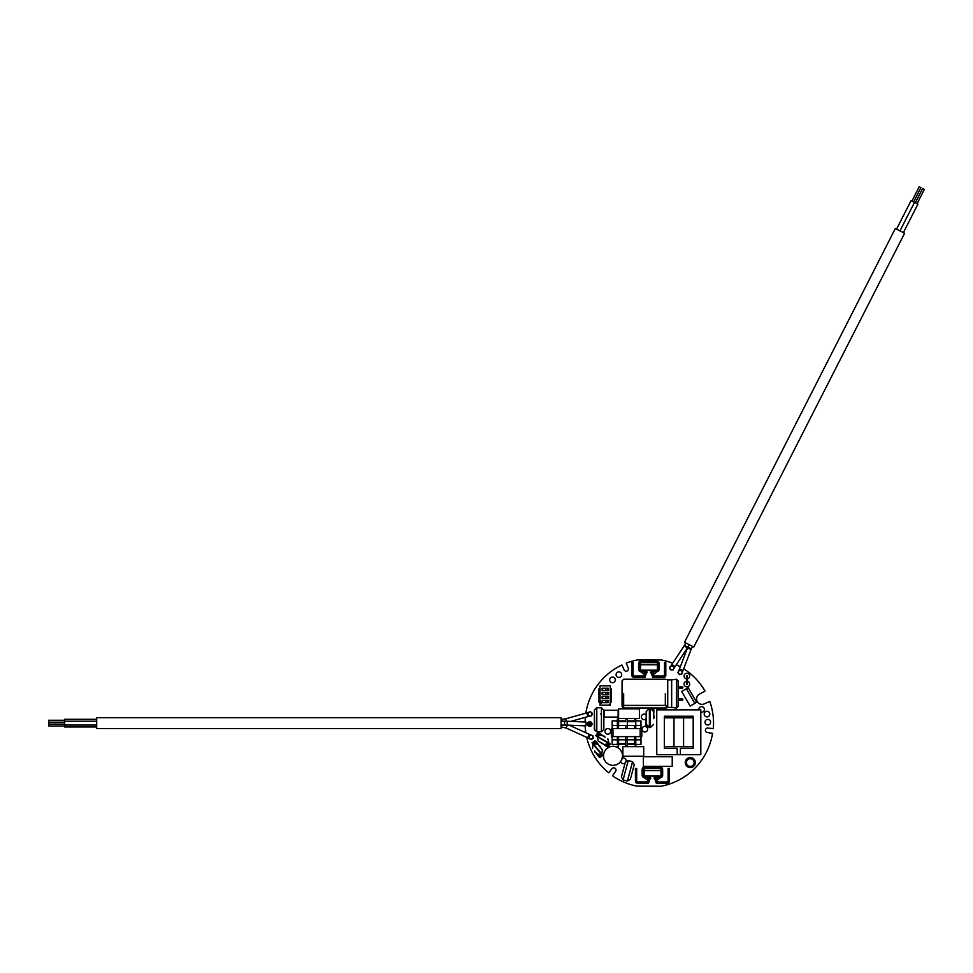 <?xml version="1.0" encoding="UTF-8"?>
<svg xmlns="http://www.w3.org/2000/svg" width="973" height="973" viewBox="0 0 973 973"><rect width="100%" height="100%" fill="white"/><g stroke="black" fill="none" stroke-linecap="round" stroke-linejoin="round"><path stroke-width="1.46" d="M600.037 690.794L598.857 690.794L598.857 689.808M611.458 689.808L611.458 688.92L610.29 688.92M592.022 742.654L592.508 743.469L592.022 742.654M602.798 755.729L603.029 755.036L602.105 756.009L601.752 755.109L602.105 756.009L601.363 756.301M672.671 663.221A64.206 64.206 0 0 0 661.36 659.962L637.12 659.998A64.315 64.315 0 0 0 626.271 663.075L628.169 667.952A2.238 2.238 0 0 1 627.062 671.042A2.238 2.238 0 0 1 624.07 669.728L621.893 665.021A64.218 64.218 0 0 0 585.868 713.185M585.357 717.308A64.218 64.218 0 0 0 585.114 721.978M585.162 725.834A64.218 64.218 0 0 0 585.831 732.742M586.707 737.364A64.218 64.218 0 0 0 608.672 772.793L612.005 768.67A2.238 2.238 0 0 1 615.118 768.269A2.238 2.238 0 0 1 615.581 771.37L612.516 775.809A64.218 64.218 0 0 0 636.999 786.135L661.032 786.233A195.293 195.293 0 0 1 661.105 786.22L661.263 786.196A64.218 64.218 0 0 0 712.564 733.289L707.335 732.523A2.238 2.238 0 0 1 705.401 730.066A2.238 2.238 0 0 1 707.809 728.072L713.294 728.595A64.242 64.242 0 0 0 709.779 701.46L704.184 703.917A5.449 5.449 0 0 1 697.045 701.071A5.449 5.449 0 0 1 699.867 693.919L705.024 691.098A64.206 64.206 0 0 0 683.654 668.779M680.297 666.797A64.206 64.206 0 0 0 676.271 664.754M610.606 731.38A2.797 2.797 0 0 0 606.398 728.947A2.797 2.797 0 0 0 606.398 733.8A2.797 2.797 0 0 0 610.606 731.38M620.665 761.664A2.797 2.797 0 0 0 625.104 763.014M626.138 760.995A2.797 2.797 0 0 0 622.331 758.222M624.775 707.991A2.797 2.797 0 0 0 627.099 707.991M615.289 679.896A2.797 2.797 0 0 0 611.08 677.463A2.797 2.797 0 0 0 611.08 682.316A2.797 2.797 0 0 0 615.289 679.896M621.698 674.69A2.797 2.797 0 0 0 617.49 672.258A2.797 2.797 0 0 0 617.49 677.111A2.797 2.797 0 0 0 621.698 674.69M646.048 726.649A2.797 2.797 0 0 0 642.156 728.351A2.797 2.797 0 0 0 644.418 731.951A2.797 2.797 0 0 0 646.984 727.378M653.564 718.67A2.797 2.797 0 0 0 653.88 715.581M710.606 722.209A2.797 2.797 0 0 0 706.41 719.777A2.797 2.797 0 0 0 706.41 724.63A2.797 2.797 0 0 0 710.606 722.209M646.194 714.924A2.797 2.797 0 0 0 642.326 714.802A2.797 2.797 0 0 0 642.022 718.658A2.797 2.797 0 0 0 645.877 719.12M700.803 712.163A2.797 2.797 0 0 0 704.403 709.475A2.797 2.797 0 0 0 701.424 706.678A2.797 2.797 0 0 0 698.821 709.84M709.804 714.036A2.797 2.797 0 0 0 705.607 711.616A2.797 2.797 0 0 0 705.607 716.469A2.797 2.797 0 0 0 709.804 714.036M601.107 713.866L600.377 713.975M625.542 756.276L622.89 756.276L622.89 746.668L643.712 746.668L643.712 756.276L622.89 756.276L622.89 746.668M612.163 720.871L612.163 728.607L612.163 720.871L617.369 720.871L617.369 725.408L612.163 725.408M612.163 744.418L612.163 736.622L612.163 744.418L617.369 744.418L617.369 736.622L617.369 739.821L618.573 739.821L618.573 736.622M621.212 718.488L618.573 718.488L618.573 708.879L639.395 708.879L639.395 718.488L618.573 718.488L618.573 708.879M610.29 698.93L611.458 698.93L611.458 696.072L610.29 696.072M610.29 694.856L611.458 694.856L611.458 692.01L610.29 692.01M650.353 709.962L649.392 709.962M610.351 744.102L609.609 743.506L610.351 744.102M596.899 734.469L596.303 735.004L596.936 735.722L595.744 735.503L596.485 736.099M589.784 723.134A0.961 0.961 -87.9 0 1 590.708 724.094A0.961 0.961 0 0 0 589.784 723.134A0.961 0.961 -87.9 0 1 590.708 724.094A0.961 0.961 0 0 1 589.711 725.055A0.961 0.961 -87.9 0 1 588.787 724.058A0.961 0.961 -87.9 0 1 589.784 723.134A0.961 0.961 0 0 1 590.708 724.094A0.961 0.961 -87.9 0 1 589.711 725.055A0.961 0.961 0 0 0 590.708 724.094A0.961 0.961 -87.9 0 1 589.711 725.055M589.979 726.49L588.215 725.955L587.351 724.326L587.887 722.562L589.516 721.686L591.28 722.221L592.143 723.851L591.608 725.615L589.979 726.49M588.154 712.54L590.307 711.604L592.375 713.306L591.596 715.86L589.2 716.237M590.514 734.87L592.898 735.685L593.153 738.361L591.268 739.626L588.908 738.361M641.073 756.276L639.31 756.276M627.293 756.276L622.89 756.276M618.573 720.871L625.773 720.871L625.773 721.674L618.573 721.674M627.378 720.871L634.591 720.871L634.591 721.674L627.378 721.674M635.783 720.871L640.988 720.871L640.988 728.607M640.988 736.622L640.988 744.418L635.783 744.418M627.378 744.418L634.591 744.418L634.591 736.622L634.591 739.821L640.988 739.821M618.573 744.418L625.773 744.418L625.773 736.622L625.773 739.821L627.378 739.821L627.378 736.622M622.975 718.488L618.573 718.488M637.631 718.488L634.98 718.488M610.29 690.794L611.458 690.794L611.458 688.92M610.29 702.02L611.458 702.02L611.458 700.146L610.29 700.146M600.037 702.02L598.857 702.02L598.857 700.146L600.037 700.146M598.857 688.92L600.037 688.92M611.458 698.93L611.458 696.072M611.458 694.856L611.458 692.01M600.037 698.93L598.857 698.93L598.857 696.072L600.037 696.072M600.037 694.856L598.857 694.856L598.857 692.01L600.037 692.01M682.742 687.643A0.645 0.645 180 0 1 682.097 688.288A0.645 0.645 180 0 1 681.465 687.643A0.645 0.645 180 0 1 682.097 687.011A0.645 0.645 180 0 1 682.742 687.643C683.447 686.962 682.158 686.743 678.899 687.011L678.899 688.288L678.899 687.011L678.096 687.011M682.742 699.66A0.645 0.645 180 0 1 682.097 700.305A0.645 0.645 180 0 1 681.465 699.66A0.645 0.645 180 0 1 682.097 699.015A0.645 0.645 180 0 1 682.742 699.66C683.447 698.967 682.158 698.76 678.899 699.015L678.899 700.305L678.899 699.015L678.096 699.015M687.364 675.882L686.914 684.542L686.427 676.053L687.072 675.59L687.133 676.466M622.623 755.839L621.711 759.949L619.473 762.966L616.25 764.9L612.54 765.447L608.891 764.535L605.875 762.297L603.941 759.086L603.394 755.364L604.306 751.715L606.544 748.699L609.767 746.778L613.476 746.218L617.125 747.13L620.142 749.368L622.075 752.591L622.623 755.839M643.396 766.371L643.396 756.763L672.221 756.763L672.221 766.371L643.396 766.371M674.301 667.733L673.036 670.008L670.361 669.752L669.497 667.648L671.09 665.617M682.535 671.698L681.757 674.228L679.519 674.678L677.816 672.598L678.947 670.336M596.79 731.781L601.436 731.781L601.436 707.76L596.79 707.76L596.79 731.781L594.394 729.373L594.649 730.443L594.394 710.156L596.79 707.76L601.436 707.76L603.844 710.156L603.844 729.373L601.436 731.781L603.844 729.373L603.844 710.156L603.844 729.373M612.163 739.821L617.369 739.821L617.369 744.418M641.791 736.622L611.36 736.622L611.36 728.607L641.791 728.607L641.791 736.622L641.791 728.607M617.369 718.998L617.369 728.607L617.369 725.408L618.573 725.408L618.573 718.998L617.369 718.998L617.369 720.871M625.773 721.674L625.773 720.871M634.591 721.674L634.591 720.871M640.988 725.408L635.783 725.408L635.783 728.607M625.773 744.418L625.773 746.23L627.378 746.23L627.378 739.821L634.591 739.821L634.591 744.418M649.879 725.493L649.879 726.454L649.879 725.493M632.572 761.713L634.274 764.656L631.076 776.612L634.274 764.656L630.334 779.349L627.39 781.051L632.572 761.713L628.242 760.558L623.061 779.884L621.37 776.953L625.298 762.248L628.242 760.558M594.394 729.373L594.394 710.156L594.394 729.373M617.369 746.23L618.573 746.23L618.573 739.821L625.773 739.821L625.773 746.23M618.573 728.607L618.573 725.408L627.378 725.408L627.378 718.998L625.773 718.998M625.773 728.607L625.773 725.408L625.773 728.607M627.378 728.607L627.378 725.408L635.783 725.408L635.783 718.998L634.591 718.998M634.591 728.607L634.591 725.408L634.591 728.607M634.591 746.23L635.783 746.23L635.783 736.622M634.591 743.554L627.378 743.554M625.773 743.554L618.573 743.554M686.403 688.75L688.227 687.692L696.668 702.311L690.149 706.082L681.708 691.462L686.403 688.75L694.831 703.37M610.29 685.807L610.29 705.182L600.037 705.182L600.037 685.807L610.29 685.807M687.388 678.813A2.797 2.797 90 0 0 689.699 675.724A2.797 2.797 90 0 0 686.743 673.255A2.797 2.797 90 0 0 686.427 678.813M686.427 681.295A2.797 2.797 90 0 0 686.743 686.853A2.797 2.797 90 0 0 689.699 684.372A2.797 2.797 90 0 0 687.388 681.295M604.282 717.089L604.282 710.278L618.135 710.278L618.135 717.089L604.282 717.089M685.929 760.035A5.047 5.047 0 0 0 687.765 766.931A5.047 5.047 0 0 0 694.661 765.082A5.047 5.047 0 0 0 692.812 758.186A5.047 5.047 0 0 0 685.929 760.035A5.047 5.047 0 0 0 687.765 766.931A5.047 5.047 0 0 0 694.661 765.082A5.047 5.047 0 0 0 692.812 758.186A5.047 5.047 0 0 0 685.929 760.035L685.77 760.314M589.674 726.016A1.922 1.922 -87.9 0 1 588.118 723.073A1.922 1.922 -87.9 0 1 591.45 723.194A1.922 1.922 -87.9 0 1 589.674 726.016A1.922 1.922 -87.9 0 1 589.674 726.004L589.674 726.016M566.493 721.236L565.605 718.84L589.553 712.151A1.922 1.922 0 0 1 591.925 713.501A1.922 1.922 0 0 1 590.55 715.86A1.922 1.922 0 0 1 588.215 714.498A1.922 1.922 0 0 1 589.553 712.151A1.922 1.922 0 0 1 591.912 713.489A1.922 1.922 0 0 1 590.55 715.86A1.922 1.922 0 0 1 588.215 714.498A1.922 1.922 0 0 1 589.553 712.151A1.922 1.922 0 0 1 591.912 713.489A1.922 1.922 0 0 1 590.55 715.86M591.779 735.454A1.922 1.922 0 0 1 592.18 738.762A1.922 1.922 0 0 1 589.115 737.449A1.922 1.922 0 0 1 591.827 735.466A1.922 1.922 0 0 1 592.776 738.02A1.922 1.922 0 0 1 590.234 738.969A1.922 1.922 0 0 1 589.273 736.452A1.922 1.922 0 0 1 591.827 735.466A1.922 1.922 0 0 1 592.776 738.02A1.922 1.922 0 0 1 590.234 738.969A1.922 1.922 0 0 1 589.273 736.452A1.922 1.922 0 0 1 591.779 735.454M611.36 736.622L611.36 728.607L611.36 736.622M608.684 705.182L610.29 703.588M605.644 690.489L602.117 690.489L602.117 688.239L607.237 688.239L607.237 690.489L605.644 690.489L605.644 688.239M607.237 690.489L608.198 690.489L608.198 688.239L607.237 688.239M605.644 698.626L602.117 698.626L602.117 696.376L607.237 696.376L607.237 698.626L605.644 698.626L605.644 696.376M607.237 698.626L608.198 698.626L608.198 696.376L607.237 696.376M605.644 694.552L602.117 694.552L602.117 692.314L607.237 692.314L607.237 694.552L605.644 694.552L605.644 692.314M607.237 694.552L608.198 694.552L608.198 692.314L607.237 692.314M605.644 702.688L602.117 702.688L602.117 700.451L607.237 700.451L607.237 702.688L605.644 702.688L605.644 700.451M607.237 702.688L608.198 702.688L608.198 700.451L607.237 700.451M686.914 683.581L686.427 684.055L687.388 684.031M673.498 668.95A1.922 1.922 0 0 1 670.178 668.743A1.922 1.922 0 0 1 672.002 665.97A1.922 1.922 0 0 1 673.498 668.95A1.922 1.922 0 0 1 670.835 669.485A1.922 1.922 0 0 1 670.3 666.821A1.922 1.922 0 0 1 672.951 666.274A1.922 1.922 0 0 1 673.498 668.95A1.922 1.922 0 0 1 670.835 669.485A1.922 1.922 0 0 1 670.3 666.821A1.922 1.922 0 0 1 672.951 666.274A1.922 1.922 0 0 1 673.511 668.938L675.043 666.602L671.844 664.486L670.3 666.821M682.012 673.061A1.922 1.922 0 0 1 678.728 673.571A1.922 1.922 0 0 1 679.932 670.47A1.922 1.922 0 0 1 682.012 673.061A1.922 1.922 0 0 1 679.531 674.155A1.922 1.922 0 0 1 678.424 671.674A1.922 1.922 0 0 1 680.905 670.567A1.922 1.922 0 0 1 682.012 673.048A1.922 1.922 0 0 1 682.012 673.061A1.922 1.922 0 0 1 679.531 674.155A1.922 1.922 0 0 1 678.424 671.674A1.922 1.922 0 0 1 680.905 670.567A1.922 1.922 0 0 1 682.012 673.048A1.922 1.922 0 0 1 682.012 673.061L683.022 670.433L679.434 669.059L678.424 671.674M660.813 768.524L644.126 768.524L644.126 776.053L660.983 776.053L660.995 768.609M657.249 662.637L640.562 662.637L640.562 670.166L657.432 670.166L657.432 662.722M602.603 690.489L602.603 688.239M607.724 688.239L607.724 690.489M600.536 702.141L601.472 701.533L600.73 702.153L601.472 702.275L600.536 702.141M602.603 698.626L602.603 696.376M607.724 696.376L607.724 698.626M602.603 694.552L602.603 692.314M607.724 692.314L607.724 694.552M602.603 702.688L602.603 700.451M607.724 700.451L607.724 702.688M601.436 703.126L600.572 702.652L601.436 703.126M686.914 675.566L686.914 676.527L686.427 676.053M653.856 710.229A1.435 1.435 0 0 0 653.88 709.962A1.435 1.435 0 0 1 653.856 710.229A1.435 1.435 0 0 0 651.764 708.685A1.435 1.435 0 0 1 653.88 709.962A1.435 1.435 0 0 0 651.764 708.685M645.902 725.7A1.435 1.435 0 0 0 645.877 725.967A1.435 1.435 0 0 1 645.902 725.7A1.435 1.435 0 0 0 647.994 727.245A1.435 1.435 0 0 1 645.877 725.967A1.435 1.435 0 0 0 647.994 727.245M644.953 777.451L644.588 777.962L648.079 780.516M659.852 777.451L660.217 777.962L656.714 780.516M644.126 770.64L660.995 770.64M660.57 768.488A0.803 0.803 0 0 1 661.372 769.29L661.372 775.372A0.803 0.803 0 0 1 660.57 776.174L658.806 776.174A3.527 3.527 0 0 0 655.279 779.701A3.527 3.527 0 0 0 658.806 783.216L667.296 783.216A2.08 2.08 0 0 0 669.375 781.137L669.375 768.488L668.098 768.488L668.098 781.137A0.803 0.803 0 0 1 667.296 781.939L658.806 781.939A2.238 2.238 0 0 1 656.568 779.701A2.238 2.238 0 0 1 658.806 777.451L660.57 777.451A2.08 2.08 0 0 0 662.649 775.372L662.649 769.29A2.08 2.08 0 0 0 660.57 767.211L644.235 767.211A2.08 2.08 0 0 0 642.156 769.29L642.156 775.372A2.08 2.08 0 0 0 644.235 777.451L645.999 777.451A2.238 2.238 0 0 1 648.237 779.701A2.238 2.238 0 0 1 645.999 781.939L637.51 781.939A0.803 0.803 0 0 1 636.707 781.137L636.707 768.488L635.43 768.488L635.43 781.137A2.08 2.08 0 0 0 637.51 783.216L645.999 783.216A3.527 3.527 0 0 0 649.514 779.701A3.527 3.527 0 0 0 645.999 776.174L644.235 776.174A0.803 0.803 0 0 1 643.433 775.372L643.433 769.29A0.803 0.803 0 0 1 644.235 768.488L660.57 768.488M641.389 671.565L641.025 672.075L644.515 674.617M656.289 671.565L656.653 672.075L653.151 674.617M640.562 664.754L657.432 664.754M657.006 662.601A0.803 0.803 0 0 1 657.809 663.404L657.809 669.485A0.803 0.803 0 0 1 657.006 670.288L655.243 670.288A3.527 3.527 0 0 0 651.715 673.803A3.527 3.527 0 0 0 655.243 677.33L663.732 677.33A2.08 2.08 0 0 0 665.812 675.25L665.812 662.601L664.535 662.601L664.535 675.25A0.803 0.803 0 0 1 663.732 676.053L655.243 676.053A2.238 2.238 0 0 1 653.005 673.803A2.238 2.238 0 0 1 655.243 671.565L657.006 671.565A2.08 2.08 0 0 0 659.086 669.485L659.086 663.404A2.08 2.08 0 0 0 657.006 661.312L640.672 661.312A2.08 2.08 0 0 0 638.592 663.404L638.592 669.485A2.08 2.08 0 0 0 640.672 671.565L642.435 671.565A2.238 2.238 0 0 1 644.673 673.803A2.238 2.238 0 0 1 642.435 676.053L633.946 676.053A0.803 0.803 0 0 1 633.143 675.25L633.143 662.601L631.866 662.601L631.866 675.25A2.08 2.08 0 0 0 633.946 677.33L642.435 677.33A3.527 3.527 0 0 0 645.95 673.803A3.527 3.527 0 0 0 642.435 670.288L640.672 670.288A0.803 0.803 0 0 1 639.869 669.485L639.869 663.404A0.803 0.803 0 0 1 640.672 662.601L657.006 662.601M600.633 702.822L601.387 702.895L600.633 702.822M678.096 680.845L678.096 706.459L676.503 708.064L676.503 679.239L678.096 680.845M693.615 764.474A3.843 3.843 0 0 1 686.962 764.474A3.843 3.843 0 0 1 690.295 758.709A3.843 3.843 0 0 1 693.615 764.474M648.176 776.053L650.876 778.023L650.499 778.546L646.802 776.272M653.917 778.023L656.629 776.053L653.917 778.023L654.306 778.546L657.991 776.272M654.306 778.546L654.926 779.397M650.499 778.546L649.879 779.397M647.313 672.124L644.613 670.166L647.313 672.124L646.169 673.705M646.936 672.659L643.238 670.385M650.353 672.124L653.065 670.166L650.353 672.124L650.742 672.659L654.428 670.385M650.742 672.659L651.509 673.705M649.818 778.12L650.025 779.191M648.59 782.462A2.08 2.08 0 0 0 648.553 782.839L648.918 781.672A2.08 2.08 0 0 0 648.784 781.903M654.987 778.12L654.768 779.191M656.07 781.988A2.08 2.08 0 0 0 655.887 781.672L656.24 783.216L667.296 783.216M655.887 781.672L656.24 782.839L655.887 781.672M648.541 783.216L648.918 781.672L648.553 783.216L637.51 783.216M599.198 755.182L595.841 752.433M598.918 745.646L602.36 749.745L598.115 744.454L595.744 743.117M646.254 672.234L646.315 673.511M645.026 676.576A2.08 2.08 0 0 0 644.99 676.94L645.354 675.785A2.08 2.08 0 0 0 645.221 676.004M651.424 672.234L651.205 673.304M652.506 676.101A2.08 2.08 0 0 0 652.324 675.785L652.676 677.33L663.732 677.33M652.676 676.928L652.324 675.785L652.676 677.33L655.243 677.33M644.99 676.928L645.354 675.785L644.99 677.33L633.946 677.33M653.564 718.183L653.625 712.589M646.194 723.79L646.194 719.315M602.846 743.652L598.2 740.976L604.002 744.491L606.678 744.941M598.383 736.075C598.492 734.688 599.696 734.396 601.995 735.235L603.71 736.22L601.995 735.235M692.569 646.4L691.061 649.429L687.461 648.054L679.434 669.059M658.794 783.216L656.24 782.839M648.115 782.973L645.999 783.216M602.36 749.745L601.728 754.464L596.826 753.844M594.807 751.436L595.561 752.324L594.807 751.436M599.113 745.865L598.115 744.454M644.99 676.94L642.435 677.33M653.661 717.94L653.661 712.966M646.194 717.746L646.096 717.989A1.435 1.022 -0 0 0 646.096 719.071M653.564 711.555L650.353 708.356L650.353 727.573L646.194 724.374L646.096 722.963M601.132 742.667L604.002 744.491M601.703 735.235L603.151 736.075M604.72 736.804L603.71 736.22L604.72 736.804M689.139 644.649L687.838 647.203L684.42 645.464L671.844 664.486M561.08 728.57L561.08 717.685L96.692 717.685L96.692 728.57L561.08 728.57M561.08 725.055L567.113 725.104L564.547 725.055L564.547 721.212L561.08 721.212M597.215 754.075L596.023 752.664M646.194 724.374L646.194 711.555L649.392 708.356L649.392 727.573M598.2 740.976L597.179 736.318L601.557 735.15M604.865 737.06L603.418 736.22M684.505 642.289L693.773 647.021L904.61 233.24L895.33 228.509L684.505 642.289M666.201 705.401L623.657 705.401L623.657 707.991L666.201 707.991L666.201 705.401M96.692 725.055L64.668 725.055L64.668 719.29L96.692 719.29M96.692 726.977L64.668 726.977M623.657 693.64L623.657 708.064L622.051 706.459L622.051 680.845L623.657 679.239L665.325 679.239L667.721 679.884L667.721 707.42L666.201 707.991M896.547 229.129L911.093 200.596L917.94 204.087L903.394 232.62M899.976 230.881L914.511 202.348L899.976 230.881M64.668 726.016L48.65 726.016L48.65 720.251L64.668 720.251M64.668 724.094L48.65 724.094M911.944 201.034L919.217 186.767L920.92 187.643L913.659 201.91M915.362 202.773L922.635 188.507L924.35 189.382L917.077 203.649M700.803 709.84L700.803 754.671L700.803 709.84L656.763 709.84L656.763 754.671L677.184 754.671L677.184 748.273L664.364 748.273L664.364 746.668L693.19 746.668L693.19 717.843L664.364 717.843L664.364 716.237L693.19 716.237L693.19 717.843L693.19 716.237M664.364 746.668L664.364 717.843L664.364 746.668M677.184 754.671L680.382 754.671L680.382 748.273L680.382 754.671L700.803 754.671M693.19 748.273L693.19 746.668L693.19 748.273L680.382 748.273M677.184 748.273L664.364 748.273M585.843 725.858L585.989 722.015L585.843 725.858L567.113 725.104L567.271 721.261L564.547 721.212M592.156 742.569L593.202 743.19L592.508 743.469M610.253 744.223L609.694 744.722L609.609 743.506M640.185 736.622L640.185 728.607M612.966 736.622L612.966 728.607M598.809 756.714A1.435 1.399 -40 0 0 600.815 757.006A1.435 1.399 -40 0 0 601.046 754.902A1.435 1.399 -40 0 0 601.034 754.914M596.133 741.584A1.435 1.399 140 0 0 594.126 741.292A1.435 1.399 140 0 0 593.907 743.396A1.435 1.399 140 0 0 593.907 743.396A1.435 1.399 140 0 1 594.284 741.475A1.435 1.399 140 0 1 596.4 741.949M606.848 746.51A1.435 1.399 -60 0 0 608.83 746.109A1.435 1.399 -60 0 0 608.32 744.053A1.435 1.399 -60 0 0 608.32 744.053A1.435 1.399 -60 0 1 608.624 745.987A1.435 1.399 -60 0 1 606.738 746.461L606.264 746.182A1.435 0.912 -60 0 0 608.052 744.296M599.149 733.216A1.435 1.399 120 0 0 597.167 733.618A1.435 1.399 120 0 0 597.677 735.673A1.435 1.399 120 0 0 597.677 735.673A1.435 1.399 120 0 1 597.373 733.739A1.435 1.399 120 0 1 599.526 733.472M686.622 760.436A4.245 4.245 0 0 1 693.968 760.436A4.245 4.245 0 0 1 690.295 766.797A4.245 4.245 0 0 1 686.622 760.436M586.828 712.905L587.862 716.615L590.587 715.848M569.229 725.189L589.224 734.287L587.631 737.789L590.234 738.969M598.553 756.349A1.435 1.399 -40 0 0 600.657 756.824A1.435 1.399 -40 0 0 601.046 754.914L601.205 755.109C601.521 756.994 600.755 757.566 598.881 756.812L598.383 756.216A1.435 0.912 -40 0 0 600.706 755.048M606.471 746.255A1.435 1.399 -60 0 0 606.738 746.461L606.945 746.583C608.952 746.644 609.487 745.841 608.539 744.187L608.32 744.053M683.022 670.433L691.292 648.906L687.862 647.154L687.461 648.054M567.673 724.484L566.079 727.974L587.631 737.789M650.876 778.023L648.164 776.053M593.895 743.396L593.749 743.202C593.408 741.28 594.175 740.708 596.06 741.487L596.571 742.095A1.435 0.912 140 0 0 594.248 743.263M653.88 709.962L653.88 710.424A1.435 1.022 180 0 0 652.749 709.426M645.877 725.967L645.877 725.505A1.435 1.022 -0 0 0 647.009 726.503M597.677 735.673L597.458 735.539C596.485 733.861 597.008 733.058 599.052 733.143L599.733 733.545A1.435 0.912 120 0 0 597.945 735.43M675.043 666.602L687.388 647.982L684.189 645.853M565.605 718.84L562.37 719.29L562.37 721.212M561.421 725.055L561.421 726.977L566.079 727.974M594.795 751.521A1.435 0.912 -40 0 0 595.561 752.324M600.146 746.778A1.435 0.912 140 0 0 599.392 745.975M653.698 717.892A1.435 1.022 180 0 0 653.661 716.858M601.29 743.007A1.435 0.912 -60 0 0 602.287 743.506M604.707 736.719A1.435 0.912 120 0 0 603.71 736.22M676.503 708.064L671.662 707.42L671.662 679.884L676.503 679.239M601.728 754.464L592.971 744.041L592.581 748.553M601.971 754.257L593.226 743.834L597.738 744.236M597.021 736.597L608.818 743.408L604.44 744.576M597.179 736.318L608.976 743.129L607.797 738.75M665.325 705.449L665.325 693.64M673.973 746.668L673.973 717.843M683.581 746.668L683.581 717.843M601.302 755.291L602.445 754.841M678.096 688.288L682.097 688.288L681.465 687.643M678.096 700.305L682.097 700.305L681.465 699.66M597.3 735.406L596.388 736.22M627.39 781.051L623.061 779.884M592.849 742.302L593.591 741.998M589.224 734.287L591.827 735.466M570.737 721.407L587.862 716.615M598.383 756.216L594.539 750.876M596.571 742.095L600.414 747.422M653.88 710.424L653.564 718.415M645.877 725.505L646.194 717.515M606.264 746.182L600.827 742.496M599.733 733.545L605.17 737.23M687.388 647.982L687.838 647.203M561.08 719.29L562.37 719.29M652.178 767.758L650.767 767.211M652.615 767.758L654.038 767.211M648.614 661.871L647.203 661.312M649.052 661.871L650.475 661.312M685.722 642.91L684.42 645.464M585.989 722.015L567.271 721.261M671.662 707.42L667.721 707.42M667.721 679.884L671.662 679.884M650.353 727.573L653.564 724.374M650.353 708.356L649.392 708.356M96.692 721.212L64.668 721.212M64.668 722.173L48.65 722.173"/></g></svg>
